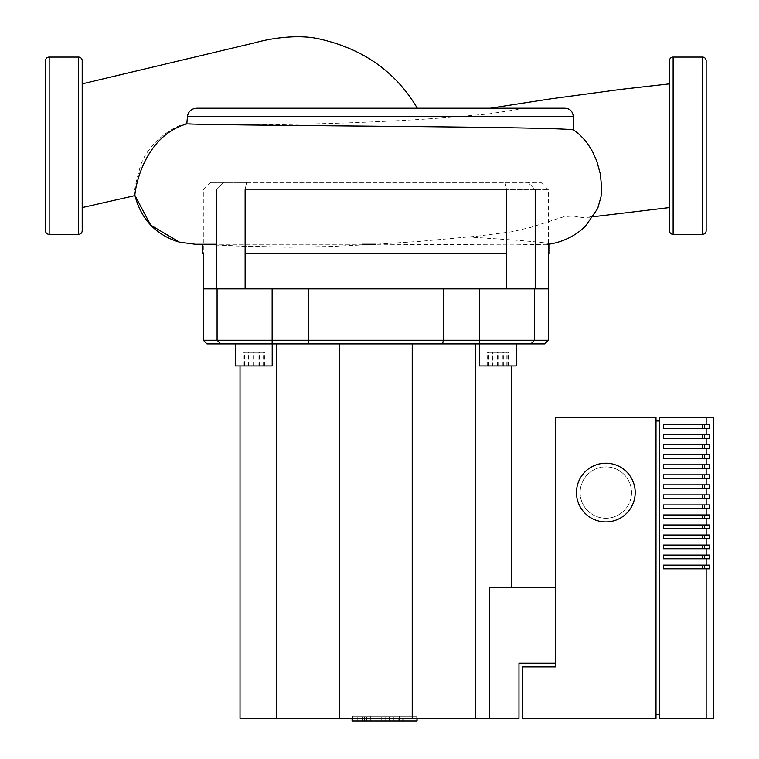 <?xml version="1.0" encoding="UTF-8"?>
<svg xmlns="http://www.w3.org/2000/svg" width="759" height="759" viewBox="0 0 759 759"><rect width="100%" height="100%" fill="white"/><g stroke="black" fill="none" stroke-linecap="round" stroke-linejoin="round"><path stroke-width="0.57" stroke-dasharray="3.79 2.85" d="M246.59 182.426L540.996 182.426L223.658 182.426L246.59 182.426L245.129 189.759L506.538 189.759L245.129 189.759L246.59 182.426M535.199 189.759L528.008 182.426L535.199 189.759L506.538 189.759L548.34 189.759L535.199 189.759L535.199 288.866L203.317 288.866L217.083 288.866L217.083 340.25L220.755 343.922L206.989 343.922M223.658 182.426L210.66 182.426L223.658 182.426L216.457 189.759L223.658 182.426M544.668 343.922L530.902 343.922L534.573 340.25L534.573 288.866L443.351 288.866L535.199 288.866M202.767 244.265L239.702 246.02L289.416 247.225L331.076 246.485L375.828 244.265L195.433 244.265M506.538 253.44L245.129 253.44M548.89 244.066L547.277 244.265M547.097 244.294L513.985 244.901L375.828 244.265L419.594 241.381L477.06 236.163L511.813 231.761L530.569 227.406L564.411 216.562L573.187 216.049L583.054 217.615L589.117 217.197L593.709 214.503L597.656 208.573M669.457 230.689L669.457 60.748M706.164 60.748L706.164 230.689M82.2 230.689L82.2 60.748M82.2 83.87L82.2 207.568L82.2 83.87M45.493 60.748L45.493 230.689M669.457 145.719L669.457 207.568L669.457 145.719M518.72 108.205L196.818 108.205C191.439 108.546 188.308 111.336 187.445 116.582L186.856 123.508C219.085 126.193 356.986 125.131 459.024 116.582L488.435 113.964L518.093 109.391L520.086 108.613L519.147 108.214L490.333 108.205M186.856 123.508C170.291 126.241 146.696 146.174 140.624 165.462C135.13 184.646 133.261 194.683 135.007 195.594L134.96 195.604M362.688 244.265L216.457 244.265M467.051 236.95C519.678 240.205 546.954 242.491 548.89 243.829M387.109 721.05L375.876 721.05L387.109 721.05L387.109 716.401L362.498 716.401L389.158 716.401L387.109 716.401L387.109 721.05M364.548 721.05L375.876 721.05L362.498 721.05L364.548 721.05L364.548 716.401L364.548 721.05M362.498 721.05L362.498 716.401M389.158 721.05L389.158 716.401L389.158 721.05M375.876 716.401L352.072 716.401L375.876 716.401L375.876 721.05L357.774 721.05L375.876 721.05L375.876 716.401M399.595 721.05L393.883 721.05L399.595 721.05L399.595 716.401M393.883 721.05L393.883 716.401L393.883 721.05M352.072 721.05L357.774 721.05L352.072 721.05M352.072 718.299L352.072 716.401M357.774 721.05L357.774 716.401L357.774 721.05M365.885 716.401L416.084 716.401L352.603 716.401L365.885 716.401L365.885 721.05L352.603 721.05L417.08 721.05M381.758 721.05L381.758 716.401L352.603 716.401L352.603 721.05L389.263 721.05L352.603 721.05L352.603 716.401L399.082 716.401L352.574 716.401L352.574 721.05L399.082 721.05L365.885 721.05M416.084 721.05L416.084 716.401L416.084 721.05M362.413 721.05L362.413 716.401L362.413 721.05M410.05 716.401L417.08 716.401L410.05 716.401M403.02 718.299L403.02 716.401M417.08 718.299L417.08 716.401M352.603 718.299L352.603 721.05L352.603 716.401L381.758 716.401M399.054 716.401L399.054 718.299L399.054 716.401L370.345 716.401L399.054 716.401L370.345 716.401L399.054 716.401L399.054 721.05L370.345 721.05L399.054 721.05L399.054 716.401L399.054 721.05L370.345 721.05L370.345 716.401L370.345 721.05L399.054 721.05M399.082 716.401L399.082 718.299L399.082 716.401M352.574 718.299L352.574 716.401L389.263 716.401L352.603 716.401L352.603 721.05M389.263 721.05L389.263 716.401M235.499 343.922L272.196 343.922L235.499 343.922L272.196 343.922L235.499 343.922L235.499 365.942L272.196 365.942L253.848 365.942L272.196 365.942L272.196 343.922M479.46 343.922L479.46 365.942L516.167 365.942L479.46 365.942L516.167 365.942L516.167 343.922L479.46 343.922L516.167 343.922M507.116 352.356L488.502 352.356L507.116 352.356L507.116 365.942L488.502 365.942L507.116 365.942M506.851 365.942L506.851 352.356M497.543 365.942L497.543 352.356M488.502 365.942L488.502 352.356M488.768 365.942L488.768 352.356M498.075 365.942L498.075 352.356M492.743 352.356L508.407 352.356L487.221 352.356L492.743 352.356L492.743 365.942L487.221 365.942L508.407 365.942L492.743 365.942M503.34 365.942L503.34 352.356M508.407 365.942L508.407 352.356M502.875 365.942L502.875 352.356M492.287 365.942L492.287 352.356M487.221 365.942L487.221 352.356M244.54 352.356L263.155 352.356L244.54 352.356L244.54 365.942L263.155 365.942L244.54 365.942M244.806 365.942L244.806 352.356M254.113 365.942L254.113 352.356M263.155 365.942L263.155 352.356M262.889 365.942L262.889 352.356M253.582 365.942L253.582 352.356M258.914 352.356L243.259 352.356L264.436 352.356L258.914 352.356L258.914 365.942L264.436 365.942L243.259 365.942L258.914 365.942M248.326 365.942L248.326 352.356M243.259 365.942L243.259 352.356M248.781 365.942L248.781 352.356M259.379 365.942L259.379 352.356M264.436 365.942L264.436 352.356M203.317 340.25L443.351 340.25L442.601 343.922L309.055 343.922L308.306 340.25L308.306 288.866L272.139 288.866L443.351 288.866L308.306 288.866M443.351 288.866L443.351 340.25L548.34 340.25M548.34 288.866L534.573 288.866L534.573 340.25L530.902 343.922L442.601 343.922M534.573 288.866L534.573 340.25L530.902 343.922M309.055 343.922L220.755 343.922L217.083 340.25L217.083 288.866L217.083 340.25M412.222 343.922L339.444 343.922L475.248 343.922L412.222 343.922L412.222 718.299L475.248 718.299L475.248 343.922L511.632 343.922L475.248 343.922M276.418 343.922L339.444 343.922L240.024 343.922L276.418 343.922L276.418 718.299L339.444 718.299L339.444 343.922M217.083 288.866L203.317 288.866M339.444 718.299L412.222 718.299M511.632 587.267L489.517 587.267L511.632 587.267L511.632 365.942M555.683 587.267L489.517 587.267L489.517 718.299L518.976 718.299L518.976 663.243L555.683 663.243L555.683 587.267L555.683 663.243M475.248 718.299L489.517 718.299M240.024 365.942L240.024 718.299L276.418 718.299M605.843 466.88A25.692 25.692 0 0 1 631.535 492.572A25.692 25.692 0 0 1 605.843 518.264A25.692 25.692 0 0 1 580.151 492.572A25.692 25.692 0 0 1 605.843 466.88A25.692 25.692 0 0 1 631.535 492.572A25.692 25.692 0 0 1 605.843 518.264A25.692 25.692 0 0 1 580.151 492.572A25.692 25.692 0 0 1 605.843 466.88M605.843 463.208A29.364 29.364 0 0 1 635.207 492.572A29.364 29.364 0 0 1 605.843 521.936A29.364 29.364 0 0 1 576.479 492.572A29.364 29.364 0 0 1 605.843 463.208M702.654 565.123L702.654 568.795L704.523 568.795L704.523 565.123L663.347 565.123L663.347 568.795L709.656 568.795L709.656 565.123L663.347 565.123L663.347 568.795L704.523 568.795M702.654 555.085L702.654 558.757L704.523 558.757L704.523 555.085L663.347 555.085L663.347 558.757L709.656 558.757L709.656 555.085L663.347 555.085L663.347 558.757L704.523 558.757M702.654 545.057L702.654 548.729L704.523 548.729L704.523 545.057L663.347 545.057L663.347 548.729L709.656 548.729L709.656 545.057L663.347 545.057L663.347 548.729L704.523 548.729M702.654 535.019L702.654 538.691L704.523 538.691L704.523 535.019L663.347 535.019L663.347 538.691L709.656 538.691L709.656 535.019L663.347 535.019L663.347 538.691L704.523 538.691M702.654 524.991L702.654 528.662L704.523 528.662L704.523 524.991L663.347 524.991L663.347 528.662L709.656 528.662L709.656 524.991L663.347 524.991L663.347 528.662L704.523 528.662M702.654 514.963L702.654 518.625L704.523 518.625L704.523 514.963L663.347 514.963L663.347 518.625L709.656 518.625L709.656 514.963L663.347 514.963L663.347 518.625L704.523 518.625M702.654 504.925L702.654 508.596L704.523 508.596L704.523 504.925L663.347 504.925L663.347 508.596L709.656 508.596L709.656 504.925L663.347 504.925L663.347 508.596L704.523 508.596M702.654 494.896L702.654 498.568L704.523 498.568L704.523 494.896L663.347 494.896L663.347 498.568L709.656 498.568L709.656 494.896L663.347 494.896L663.347 498.568L704.523 498.568M702.654 484.859L702.654 488.53L704.523 488.53L704.523 484.859L663.347 484.859L663.347 488.53L709.656 488.53L709.656 484.859L663.347 484.859L663.347 488.53L704.523 488.53M702.654 474.83L702.654 478.502L704.523 478.502L704.523 474.83L663.347 474.83L663.347 478.502L709.656 478.502L709.656 474.83L663.347 474.83L663.347 478.502L704.523 478.502M702.654 464.793L702.654 468.464L704.523 468.464L704.523 464.793L663.347 464.793L663.347 468.464L709.656 468.464L709.656 464.793L663.347 464.793L663.347 468.464L704.523 468.464M702.654 454.764L702.654 458.436L704.523 458.436L704.523 454.764L663.347 454.764L663.347 458.436L709.656 458.436L709.656 454.764L663.347 454.764L663.347 458.436L704.523 458.436M702.654 444.736L702.654 448.398L704.523 448.398L704.523 444.736L663.347 444.736L663.347 448.398L709.656 448.398L709.656 444.736L663.347 444.736L663.347 448.398L704.523 448.398M702.654 434.698L702.654 438.37L704.523 438.37L704.523 434.698L663.347 434.698L663.347 438.37L709.656 438.37L709.656 434.698L663.347 434.698L663.347 438.37L704.523 438.37M704.523 565.123L663.347 565.123L663.347 568.795L702.654 568.795M704.523 555.085L663.347 555.085L663.347 558.757L702.654 558.757M704.523 545.057L663.347 545.057L663.347 548.729L702.654 548.729M704.523 535.019L663.347 535.019L663.347 538.691L702.654 538.691M704.523 524.991L663.347 524.991L663.347 528.662L702.654 528.662M704.523 514.963L663.347 514.963L663.347 518.625L702.654 518.625M704.523 504.925L663.347 504.925L663.347 508.596L702.654 508.596M704.523 494.896L663.347 494.896L663.347 498.568L702.654 498.568M704.523 484.859L663.347 484.859L663.347 488.53L702.654 488.53M704.523 474.83L663.347 474.83L663.347 478.502L702.654 478.502M704.523 464.793L663.347 464.793L663.347 468.464L702.654 468.464M704.523 454.764L663.347 454.764L663.347 458.436L702.654 458.436M704.523 444.736L663.347 444.736L663.347 448.398L702.654 448.398M704.523 434.698L663.347 434.698L663.347 438.37L702.654 438.37M702.654 424.67L702.654 428.342L704.523 428.342L704.523 424.67L663.347 424.67L663.347 428.342L709.656 428.342L709.656 424.67L663.347 424.67L663.347 428.342L704.523 428.342M704.523 424.67L663.347 424.67L663.347 428.342L702.654 428.342M706.164 565.123L706.164 558.757M706.164 555.085L706.164 548.729M706.164 545.057L706.164 538.691M706.164 535.019L706.164 528.662M706.164 524.991L706.164 518.625M706.164 514.963L706.164 508.596M706.164 504.925L706.164 498.568M706.164 494.896L706.164 488.53M706.164 484.859L706.164 478.502M706.164 474.83L706.164 468.464M706.164 464.793L706.164 458.436M706.164 454.764L706.164 448.398M706.164 444.736L706.164 438.37M706.164 434.698L706.164 428.342M706.164 424.67L706.164 417.327L713.507 417.327M706.164 417.327L659.675 417.327L659.675 718.299L713.507 718.299M706.164 718.299L706.164 568.795M659.675 714.627L656.004 714.627L656.004 420.998L659.675 420.998L659.675 714.627L659.675 420.998M522.647 718.299L656.004 718.299L656.004 417.327L555.683 417.327L555.683 666.914L522.647 666.914L522.647 718.299M656.004 420.998L656.004 714.627M505.077 182.426L506.538 189.759L505.077 182.426M216.457 288.866L216.457 189.759M245.129 189.759L245.129 288.866M506.538 288.866L506.538 189.759M673.129 57.077L673.129 234.36M702.492 234.36L702.492 57.077M49.164 234.36L49.164 57.077M78.528 57.077L78.528 234.36M459.024 116.582L187.445 116.582M366.597 721.05L366.597 716.401M385.847 721.05L385.847 716.401M385.088 721.05L385.088 716.401M479.517 343.922L479.517 288.866M272.139 343.922L272.139 288.866M210.66 182.426L203.317 189.759L203.317 253.44M540.996 182.426L548.34 189.759L548.34 253.44M593.083 216.732L587.684 217.501M285.384 247.216L244.796 246.362L202.767 244.493"/><path stroke-width="1.14" d="M203.317 253.44L203.317 288.866L548.34 288.866L548.34 340.25L534.573 340.25L530.902 343.922L544.668 343.922L548.34 340.25M202.767 253.44L202.767 244.265M245.129 253.44L506.538 253.44M548.89 253.44L548.89 244.066M547.277 244.265L547.097 244.294C551.821 244.208 571.461 240.527 585.597 225.935L597.656 208.573L601.033 196.657L601.659 188.061L600.397 174.228L596.811 161.193L593.13 152.806C587.978 142.967 581.422 135.33 573.443 129.893C557.865 126.554 238.962 125.861 186.818 123.878L187.445 116.582C188.308 111.336 191.439 108.546 196.818 108.205L564.895 108.205C569.952 108.499 572.751 111.288 573.282 116.582L573.443 129.893M669.457 230.689A3.672 3.672 0 0 0 673.129 234.36L673.129 57.077A3.672 3.672 0 0 0 669.457 60.748L669.457 230.689M673.129 57.077L702.492 57.077L702.492 234.36L673.129 234.36M702.492 234.36A3.672 3.672 0 0 0 706.164 230.689L706.164 60.748A3.672 3.672 0 0 0 702.492 57.077M82.2 230.689A3.672 3.672 0 0 1 78.528 234.36L78.528 57.077A3.672 3.672 0 0 1 82.2 60.748L82.2 230.689M78.528 57.077L49.164 57.077L49.164 234.36L78.528 234.36M49.164 234.36A3.672 3.672 0 0 1 45.493 230.689L45.493 60.748A3.672 3.672 0 0 1 49.164 57.077M518.72 108.205L564.895 108.205M216.457 244.265L195.414 244.265L179.532 242.187L150.718 225.148L135.007 195.594L82.2 207.568M186.818 123.878C139.884 137.455 133.878 198.213 135.007 195.594M375.828 244.265L362.688 244.265L375.828 244.265M417.336 108.262C395.743 71.697 362.84 48.538 318.619 38.785C296.152 33.766 267.339 39.221 256.779 42.314L82.2 83.87M417.08 718.299L417.08 721.05L352.072 721.05L352.072 718.299M403.02 721.05L403.02 718.299M352.603 721.05L352.603 718.299M399.054 721.05L399.054 718.299L399.054 721.05M399.082 721.05L399.082 718.299L399.082 721.05M352.574 721.05L352.574 718.299M272.196 343.922L272.196 365.942L235.499 365.942L235.499 343.922M479.46 343.922L479.46 365.942L516.167 365.942L516.167 343.922M206.989 343.922L220.755 343.922L217.083 340.25L203.317 340.25L206.989 343.922M534.573 288.866L534.573 340.25L308.306 340.25L309.055 343.922L442.601 343.922L443.351 340.25L443.351 288.866M442.601 343.922L530.902 343.922M308.306 288.866L308.306 340.25L217.083 340.25L220.755 343.922L309.055 343.922M217.083 288.866L217.083 340.25M511.632 587.267L511.632 365.942M555.683 587.267L489.517 587.267L489.517 718.299L475.248 718.299L475.248 343.922M489.517 718.299L518.976 718.299L518.976 663.243L555.683 663.243M475.248 718.299L412.222 718.299L412.222 343.922M412.222 718.299L339.444 718.299L339.444 343.922M339.444 718.299L276.418 718.299L276.418 343.922M276.418 718.299L240.024 718.299L240.024 365.942M605.843 463.208A29.364 29.364 0 0 1 635.207 492.572A29.364 29.364 0 0 1 605.843 521.936A29.364 29.364 0 0 1 576.479 492.572A29.364 29.364 0 0 1 605.843 463.208M706.164 718.299L713.507 718.299L713.507 417.327L659.675 417.327L659.675 718.299L706.164 718.299L706.164 568.795L663.347 568.795L663.347 565.123L706.164 565.123L706.164 558.757L663.347 558.757L663.347 555.085L706.164 555.085L706.164 548.729L663.347 548.729L663.347 545.057L706.164 545.057L706.164 538.691L663.347 538.691L663.347 535.019L706.164 535.019L706.164 528.662L663.347 528.662L663.347 524.991L706.164 524.991L706.164 518.625L663.347 518.625L663.347 514.963L706.164 514.963L706.164 508.596L663.347 508.596L663.347 504.925L706.164 504.925L706.164 498.568L663.347 498.568L663.347 494.896L706.164 494.896L706.164 488.53L663.347 488.53L663.347 484.859L706.164 484.859L706.164 478.502L663.347 478.502L663.347 474.83L706.164 474.83L706.164 468.464L663.347 468.464L663.347 464.793L706.164 464.793L706.164 458.436L663.347 458.436L663.347 454.764L706.164 454.764L706.164 448.398L663.347 448.398L663.347 444.736L706.164 444.736L706.164 438.37L663.347 438.37L663.347 434.698L706.164 434.698L706.164 428.342L663.347 428.342L663.347 424.67L706.164 424.67L706.164 417.327M706.164 424.67L709.656 424.67L709.656 428.342L706.164 428.342M706.164 434.698L709.656 434.698L709.656 438.37L706.164 438.37M706.164 444.736L709.656 444.736L709.656 448.398L706.164 448.398M706.164 454.764L709.656 454.764L709.656 458.436L706.164 458.436M706.164 464.793L709.656 464.793L709.656 468.464L706.164 468.464M706.164 474.83L709.656 474.83L709.656 478.502L706.164 478.502M706.164 484.859L709.656 484.859L709.656 488.53L706.164 488.53M706.164 494.896L709.656 494.896L709.656 498.568L706.164 498.568M706.164 504.925L709.656 504.925L709.656 508.596L706.164 508.596M706.164 514.963L709.656 514.963L709.656 518.625L706.164 518.625M706.164 524.991L709.656 524.991L709.656 528.662L706.164 528.662M706.164 535.019L709.656 535.019L709.656 538.691L706.164 538.691M706.164 545.057L709.656 545.057L709.656 548.729L706.164 548.729M706.164 555.085L709.656 555.085L709.656 558.757L706.164 558.757M706.164 565.123L709.656 565.123L709.656 568.795L706.164 568.795M702.654 568.795L702.654 565.123M704.523 568.795L704.523 565.123M702.654 558.757L702.654 555.085M704.523 558.757L704.523 555.085M702.654 548.729L702.654 545.057M704.523 548.729L704.523 545.057M702.654 538.691L702.654 535.019M704.523 538.691L704.523 535.019M702.654 528.662L702.654 524.991M704.523 528.662L704.523 524.991M702.654 518.625L702.654 514.963M704.523 518.625L704.523 514.963M702.654 508.596L702.654 504.925M704.523 508.596L704.523 504.925M702.654 498.568L702.654 494.896M704.523 498.568L704.523 494.896M702.654 488.53L702.654 484.859M704.523 488.53L704.523 484.859M702.654 478.502L702.654 474.83M704.523 478.502L704.523 474.83M702.654 468.464L702.654 464.793M704.523 468.464L704.523 464.793M702.654 458.436L702.654 454.764M704.523 458.436L704.523 454.764M702.654 448.398L702.654 444.736M704.523 448.398L704.523 444.736M702.654 438.37L702.654 434.698M704.523 438.37L704.523 434.698M702.654 428.342L702.654 424.67M704.523 428.342L704.523 424.67M656.004 714.627L659.675 714.627M659.675 420.998L656.004 420.998M656.004 718.299L522.647 718.299L522.647 666.914L555.683 666.914L555.683 417.327L656.004 417.327L656.004 718.299M216.457 189.759L216.457 288.866M245.129 288.866L245.129 189.759M506.538 189.759L506.538 288.866M535.199 288.866L535.199 189.759M187.445 116.582L573.282 116.582M479.517 288.866L479.517 343.922M272.139 288.866L272.139 343.922M548.34 253.44L548.34 288.866M490.333 108.205L550.152 98.926L621.431 89.306L669.457 83.87M669.457 207.568L593.083 216.732M202.767 244.493L195.518 244.265M179.532 242.187C156.136 235.157 141.259 219.569 134.922 195.433M203.317 288.866L203.317 340.25"/></g></svg>
